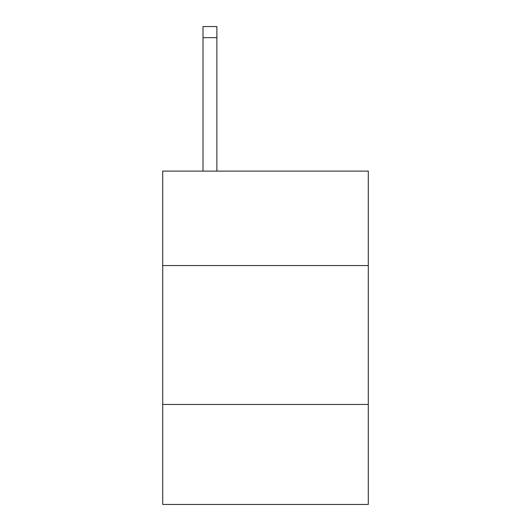 <?xml version="1.0" encoding="UTF-8"?>
<svg xmlns="http://www.w3.org/2000/svg" width="531" height="531" viewBox="0 0 531 531"><rect width="100%" height="100%" fill="white"/><g stroke="black" fill="none" stroke-linecap="round" stroke-linejoin="round"><path stroke-width="0.8" d="M368.282 265.553L368.282 171.108L162.718 171.108L162.718 265.553L368.282 265.553L368.282 504.45L162.718 504.45L162.718 265.553M368.282 404.449L162.718 404.449M216.887 171.108L216.887 37.661L203.001 37.661L203.001 26.55L216.887 26.55L216.887 37.661M203.001 171.108L203.001 37.661"/></g></svg>
